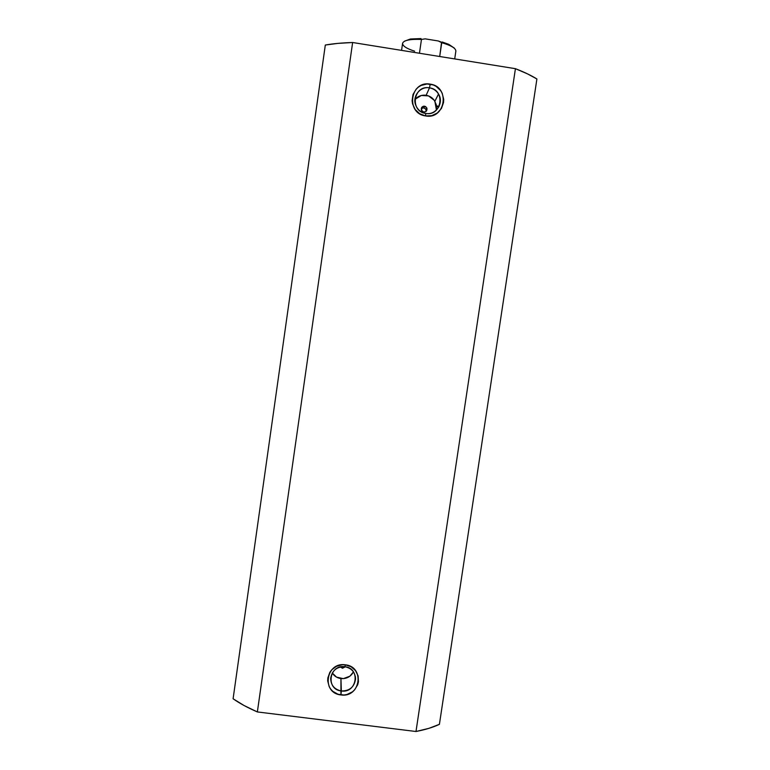 <?xml version="1.0" encoding="UTF-8"?>
<svg xmlns="http://www.w3.org/2000/svg" width="770" height="770" viewBox="0 0 770 770"><rect width="100%" height="100%" fill="white"/><g stroke="black" fill="none" stroke-linecap="round" stroke-linejoin="round"><path stroke-width="1.16" d="M436.436 110.052L434.877 101.245C432.827 97.954 429.92 95.961 426.147 95.278L429.496 87.847C433.394 88.56 436.397 90.619 438.525 94.027C444.261 102.834 435.926 115.51 425.752 113.44C420.815 112.468 417.427 109.59 415.579 104.816C412.229 96.077 420.439 86.048 429.496 87.847C413.375 84.661 409.476 111.525 425.752 113.44L425.589 115.924C405.367 113.546 410.208 80.186 430.228 84.151L429.496 87.847L426.147 95.278C421.671 94.72 417.927 96.125 414.914 99.513M344.883 666.724C329.117 664.144 325.421 689.583 341.341 690.969L340.946 694.925C321.186 693.221 325.768 661.622 345.345 664.828L344.883 666.724C351.62 668.139 355.172 672.229 355.548 678.996C354.335 687.042 349.599 691.037 341.341 690.969C334.401 689.487 330.85 685.252 330.677 678.255C332.091 670.449 336.827 666.608 344.883 666.724L345.345 664.828L342.313 664.741L336.471 666.3L331.629 669.919L329.839 672.345L327.828 677.966L327.702 680.94L329.194 686.657L330.773 689.169L332.813 691.335L338.011 694.261L343.969 695.012L346.962 694.511L352.4 691.874L354.633 689.833L357.713 684.703L358.435 681.806L358.117 675.906L355.519 670.612L351.033 666.714L345.345 664.828C365.105 666.608 360.466 698.111 340.946 694.925L340.946 678.582L341.341 690.969C357.059 693.529 360.793 668.148 344.883 666.724M342.458 668.245L340.417 666.955L342.458 668.245L342.4 666.656L342.458 668.245L345.364 666.801L342.458 668.245M422.624 107.916L423.769 107.867L424.559 106.173L426.753 107.829C427.398 110.476 426.378 111.891 423.692 112.064L421.767 110.88L421.614 107.569L423.413 106.222L425.637 106.578L426.975 108.416L425.877 111.525L423.692 112.064L421.431 110.283C420.911 107.684 421.95 106.318 424.559 106.173L423.769 107.867L421.604 108.406M332.265 672.99C334.286 676.156 337.173 678.014 340.946 678.582C346.539 678.967 350.706 676.743 353.459 671.912L349.878 676.204L343.305 678.649L336.519 677.109L332.265 672.99M257.363 711.942L415.993 731.5L428.861 728.353L439.41 724.329L536.902 78.983C531.425 75.556 524.274 72.12 515.428 68.684L527.431 73.843L536.902 78.983L439.41 724.329C433.144 727.294 425.338 729.691 415.993 731.5L257.363 711.942L352.631 42.504L515.428 68.684L415.993 731.5L515.428 68.684L352.631 42.504C342.044 42.841 332.938 43.678 325.315 45.035L337.857 43.389L352.631 42.504L257.363 711.942L244.071 705.522L233.098 698.775C239.643 703.376 247.738 707.765 257.363 711.942M325.315 45.035L233.098 698.775L325.315 45.035M425.589 115.924L431.749 115.664L437.322 113.017L441.46 108.406L443.539 102.525L443.703 99.378L442.201 93.285L440.613 90.562L436.041 86.307L433.24 84.941L427.129 83.968L421.132 85.441L418.476 87.049L416.175 89.147L412.999 94.508L412.094 100.716L412.556 103.844L415.194 109.532L419.775 113.777L425.589 115.924L425.752 113.44C441.836 116.617 445.772 89.82 429.496 87.847L430.228 84.151C450.45 86.596 445.541 119.86 425.589 115.924M426.214 111.227L425.685 109.061L423.769 107.867L424.838 108.262M436.513 105.875L439.073 106.404L436.513 105.875M438.756 107.011L436.6 106.558L438.756 107.011M436.523 109.571L436.282 104.701L434.232 100.264L428.495 95.894L421.344 95.48L415.203 99.176M436.523 105.914L439.054 106.433L436.523 105.914M454.714 58.915L455.859 51.128C455.878 48.269 451.172 45.459 441.739 42.697L439.708 56.508L441.566 42.225L438.332 40.983L425.204 38.856L421.469 39.424C409.909 38.991 403.615 40.3 402.575 43.361L401.565 50.368M419.458 53.245L421.469 39.424L419.458 53.245M421.036 38.577L410.42 39.001L404.529 41.176M454.377 48.115L448.775 44.342L442.221 41.994M455.85 51.195C455.965 48.327 451.258 45.497 441.739 42.697L438.332 40.983L425.204 38.856L421.469 39.424C409.958 38.991 403.663 40.29 402.575 43.332C402.546 45.979 406.56 48.597 414.626 51.176M434.877 101.245L438.525 94.027M355.374 676.628L355.548 678.996M425.945 109.513L426.753 107.829"/></g></svg>
